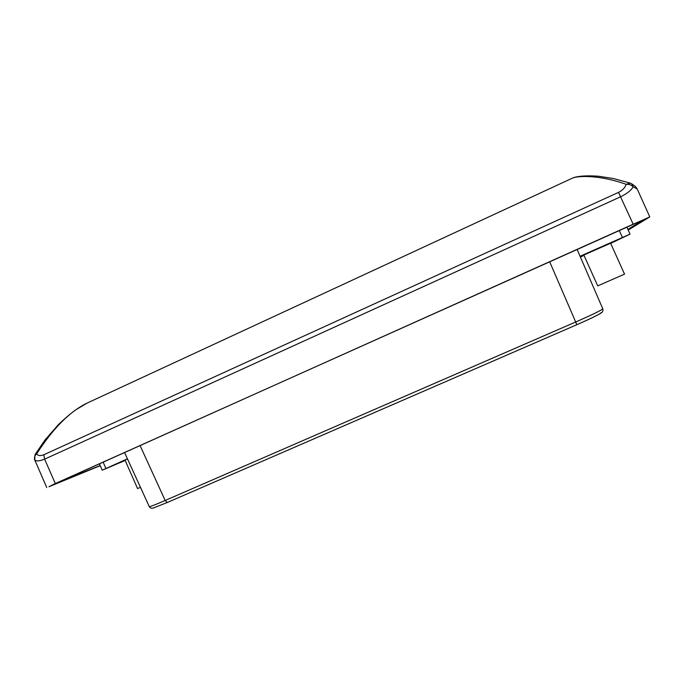<?xml version="1.0" encoding="UTF-8"?>
<svg xmlns="http://www.w3.org/2000/svg" width="684" height="684" viewBox="0 0 684 684"><rect width="100%" height="100%" fill="white"/><g stroke="black" fill="none" stroke-linecap="round" stroke-linejoin="round"><path stroke-width="1.03" d="M35.089 460.99L34.696 459.742C34.089 457.605 34.756 455.629 36.697 453.817C52.984 428.432 69.785 411.52 87.099 403.098L572.517 178.088C579.091 175.301 601.775 175.455 626.108 184.321C625.287 187.459 622.765 190.143 618.524 192.384L43.81 454.766C40.322 456.074 37.945 455.758 36.697 453.817L35.038 454.604L34.696 459.742C36.107 461.444 39.416 461.247 44.622 459.152L620.773 196.718C627.219 193.495 631.349 190.169 633.17 186.758L637.214 189.058C635.162 186.082 636.915 187.621 631.854 183.902M140.485 487.393L137.544 488.53L125.01 460.067M610.47 242.923L624.535 274.147L597.731 285.886L583.803 254.927M100.18 465.539L58.055 482.417L632.461 224.506L643.567 219.726L627.903 229.397M631.725 183.808L630.306 183.132L626.108 184.321C628.955 184.082 631.306 184.894 633.17 186.758L631.7 183.799M628.194 230.055L649.8 216.913L637.223 189.049M100.249 465.676L48.923 486.734L55.319 483.537L649.8 216.913M580.212 256.611L610.615 243.239M583.905 255.158L580.263 256.714M125.121 460.332L116.28 464.094L127.498 458.955M127.429 458.793L102.232 470.19L125.181 460.469M580.066 256.261L630.032 234.125L610.675 243.393M580.383 257.004L584.008 255.38M618.524 192.384L633.119 224.087M43.81 454.766L44.622 459.152L55.319 483.537M103.147 462.17L105.926 468.48M619.234 230.44L622.389 237.433M601.082 312.691C600.663 313.768 592.583 317.769 576.834 324.712L167.289 502.501L576.826 324.712L575.689 322.002L165.169 500.474C155.217 504.792 149.916 506.835 149.274 506.596C150.224 508.075 151.574 508.545 153.319 508.015L167.289 502.501L165.169 500.474L140.092 445.583M576.826 324.712C588.206 319.779 596.217 315.94 600.868 313.187C602.664 312.118 603.297 310.656 602.775 308.792C601.569 310.203 592.541 314.606 575.689 322.002L549.645 261.69M572.508 178.096L574.492 177.353C580.075 175.865 588.069 175.497 598.474 176.241L613.257 178.481L630.221 183.107M87.116 403.09L76.052 409.648C73.043 411.657 64.8 418.283 58.225 424.841L45.118 439.838L35.055 454.569M34.431 459.152L46.743 487.555M102.232 470.19L99.436 463.837M626.835 227.028L630.032 234.125M577.082 249.369L602.775 308.792M124.573 452.543L149.257 506.596"/></g></svg>
